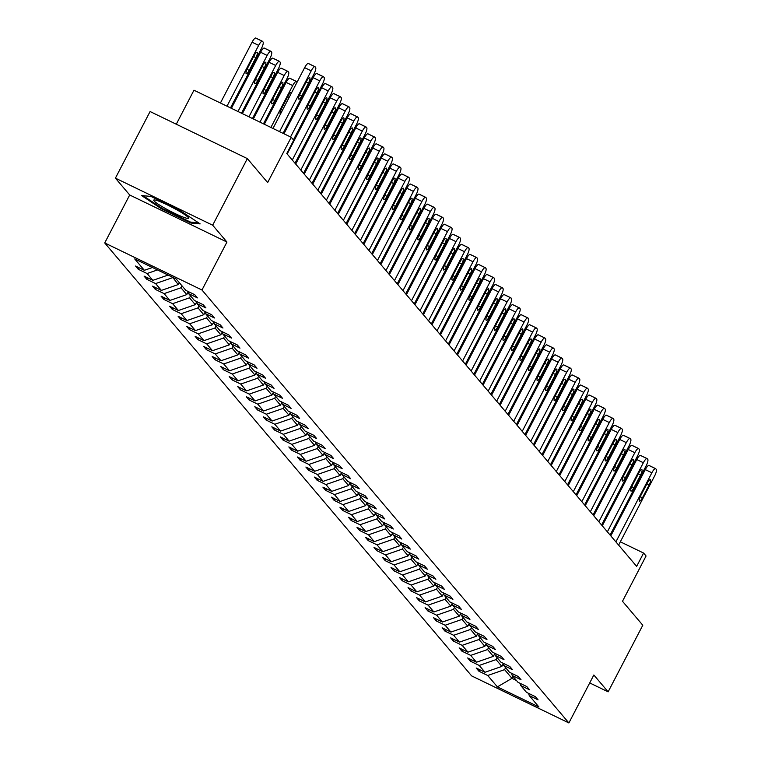 <?xml version="1.0" encoding="UTF-8"?>
<svg xmlns="http://www.w3.org/2000/svg" width="761" height="761" viewBox="0 0 761 761"><rect width="100%" height="100%" fill="white"/><g stroke="black" fill="none" stroke-linecap="round" stroke-linejoin="round"><path stroke-width="1.14" d="M115.415 178.141L129.693 194.987L226.949 242.046L212.671 225.208L115.415 178.141L150.088 111.534L247.344 158.602L267.653 182.564L291.225 137.275L193.969 90.207L176.276 124.214M212.671 225.208L247.344 158.602M589.718 682.931L608.125 691.844L642.798 625.238L622.488 601.276L646.07 555.977L643.587 553.047L620.339 541.803M104.723 242.94L471.63 675.892L568.886 722.95L201.979 290.008L104.723 242.94L129.693 194.987M505.608 667.682L504.591 669.642L511.963 678.336L497.39 686.888L487.725 675.492L478.926 671.231L479.715 669.709M512.981 676.377L511.963 678.336L516.51 680.534M504.591 669.642L487.725 675.492M497.095 657.637L496.077 659.597L501.86 666.417L484.995 672.267L476.196 668.006L478.926 671.231M484.995 672.267L479.211 665.437L470.403 661.176L471.192 659.663M488.581 647.582L487.563 649.542L493.347 656.372L476.481 662.222L467.682 657.961L470.403 661.176M476.481 662.222L470.698 655.392L461.889 651.131L462.678 649.609M480.067 637.537L479.05 639.497L484.833 646.327L467.967 652.167L459.159 647.906L461.889 651.131M467.967 652.167L462.184 645.347L453.375 641.085L454.165 639.563M471.544 627.483L470.526 629.442L476.319 636.272L459.454 642.122L450.645 637.861L453.375 641.085M459.454 642.122L453.661 635.292L444.862 631.031L445.651 629.518M463.03 617.437L462.013 619.397L467.796 626.227L450.931 632.077L442.131 627.815L444.862 631.031M450.931 632.077L445.147 625.247L436.338 620.986L437.128 619.464M454.517 607.392L453.499 609.352L459.283 616.172L442.417 622.022L433.608 617.761L436.338 620.986M442.417 622.022L436.633 615.192L427.825 610.931L428.614 609.418M446.003 597.337L444.976 599.297L450.769 606.127L433.903 611.977L425.095 607.716L427.825 610.931M433.903 611.977L428.12 605.147L419.311 600.886L420.101 599.364M437.48 587.292L436.462 589.252L442.255 596.082L425.389 601.922L416.581 597.661L419.311 600.886M425.389 601.922L419.596 595.102L410.797 590.84L411.587 589.318M428.966 577.238L427.948 579.197L433.732 586.027L416.866 591.877L408.067 587.616L410.797 590.84M416.866 591.877L411.083 585.047L402.274 580.786L403.064 579.273M420.453 567.192L419.435 569.152L425.218 575.982L408.353 581.832L399.544 577.57L402.274 580.786M408.353 581.832L402.569 575.002L393.76 570.74L394.55 569.218M411.939 557.147L410.911 559.107L416.705 565.927L399.839 571.777L391.03 567.516L393.76 570.74M399.839 571.777L394.055 564.947L385.247 560.686L386.036 559.173M403.416 547.092L402.398 549.052L408.191 555.882L391.325 561.732L382.517 557.471L385.247 560.686M391.325 561.732L385.532 554.902L376.733 550.641L377.523 549.119M394.902 537.047L393.884 539.007L399.668 545.837L382.802 551.677L374.003 547.416L376.733 550.641M382.802 551.677L377.018 544.847L368.21 540.595L368.999 539.073M386.388 526.993L385.37 528.952L391.154 535.782L374.288 541.632L365.48 537.371L368.21 540.595M374.288 541.632L368.505 534.802L359.696 530.541L360.486 529.028M377.875 516.947L376.847 518.907L382.64 525.737L365.775 531.587L356.966 527.325L359.696 530.541M365.775 531.587L359.991 524.757L351.182 520.495L351.972 518.973M369.351 506.902L368.334 508.862L374.117 515.682L357.261 521.532L348.452 517.271L351.182 520.495M357.261 521.532L351.468 514.702L342.669 510.441L343.458 508.928M360.838 496.847L359.82 498.807L365.603 505.637L348.738 511.487L339.939 507.226L342.669 510.441M348.738 511.487L342.954 504.657L334.146 500.396L334.935 498.874M352.324 486.802L351.306 488.762L357.09 495.592L340.224 501.432L331.416 497.171L334.146 500.396M340.224 501.432L334.44 494.602L325.632 490.35L326.421 488.828M343.81 476.747L342.783 478.707L348.576 485.537L331.71 491.387L322.902 487.126L325.632 490.35M331.71 491.387L325.917 484.557L317.118 480.296L317.908 478.783M335.287 466.702L334.269 468.662L340.053 475.492L323.197 481.342L314.388 477.08L317.118 480.296M323.197 481.342L317.404 474.512L308.605 470.25L309.394 468.728M326.773 456.657L325.756 458.617L331.539 465.437L314.674 471.287L305.874 467.026L308.605 470.25M314.674 471.287L308.89 464.457L300.081 460.196L300.871 458.683M318.26 446.602L317.242 448.562L323.025 455.392L306.16 461.242L297.351 456.981L300.081 460.196M306.16 461.242L300.376 454.412L291.568 450.151L292.357 448.629M309.746 436.557L308.719 438.517L314.512 445.347L297.646 451.187L288.838 446.926L291.568 450.151M297.646 451.187L291.853 444.357L283.054 440.105L283.843 438.583M301.223 426.502L300.205 428.462L305.989 435.292L289.132 441.142L280.324 436.881L283.054 440.105M289.132 441.142L283.339 434.312L274.54 430.051L275.33 428.538M292.709 416.457L291.691 418.417L297.475 425.247L280.609 431.087L271.81 426.835L274.54 430.051M280.609 431.087L274.826 424.267L266.017 420.005L266.807 418.483M284.195 406.412L283.178 408.372L288.961 415.192L272.096 421.042L263.287 416.781L266.017 420.005M272.096 421.042L266.312 414.212L257.503 409.951L258.293 408.438M275.682 396.357L274.654 398.317L280.448 405.147L263.582 410.997L254.773 406.735L257.503 409.951M263.582 410.997L257.789 404.167L248.99 399.906L249.779 398.384M267.159 386.312L266.141 388.272L271.924 395.102L255.059 400.942L246.26 396.681L248.99 399.906M255.059 400.942L249.275 394.112L240.466 389.86L241.266 388.338M258.645 376.257L257.627 378.217L263.411 385.047L246.545 390.897L237.746 386.636L240.466 389.86M246.545 390.897L240.761 384.067L231.953 379.806L232.742 378.293M250.131 366.212L249.113 368.172L254.897 375.002L238.031 380.842L229.223 376.59L231.953 379.806M238.031 380.842L232.248 374.022L223.439 369.76L224.229 368.238M241.608 356.167L240.59 358.127L246.383 364.947L229.518 370.797L220.709 366.536L223.439 369.76M229.518 370.797L223.724 363.967L214.925 359.706L215.715 358.193M233.094 346.112L232.076 348.072L237.86 354.902L220.994 360.752L212.195 356.49L214.925 359.706M220.994 360.752L215.211 353.922L206.402 349.66L207.192 348.138M224.581 336.067L223.563 338.027L229.346 344.857L212.481 350.697L203.682 346.436L206.402 349.66M212.481 350.697L206.697 343.867L197.889 339.615L198.678 338.093M216.067 326.012L215.049 327.972L220.833 334.802L203.967 340.652L195.158 336.391L197.889 339.615M203.967 340.652L198.183 333.822L189.375 329.561L190.164 328.048M207.544 315.967L206.526 317.927L212.319 324.757L195.453 330.597L186.645 326.345L189.375 329.561M195.453 330.597L189.66 323.777L180.861 319.515L181.651 317.993M199.03 305.922L198.012 307.882L203.796 314.702L186.93 320.552L178.131 316.291L180.861 319.515M186.93 320.552L181.147 313.722L172.338 309.461L173.127 307.948M190.516 295.867L189.499 297.827L195.282 304.657L178.416 310.507L169.608 306.245L172.338 309.461M178.416 310.507L172.633 303.677L163.824 299.415L164.614 297.893M182.003 285.822L180.975 287.782L186.768 294.612L169.903 300.452L161.094 296.191L163.824 299.415M169.903 300.452L164.119 293.622L155.311 289.37L156.1 287.848M172.69 277.289L178.255 284.557L161.389 290.407L152.581 286.146L155.311 289.37M161.389 290.407L155.596 283.577L146.797 279.316L147.586 277.803M168.105 275.073L152.866 280.352L144.067 276.1L146.797 279.316M152.866 280.352L147.082 273.532L138.274 269.27L139.063 267.748M152.447 267.501L144.352 270.307L135.544 266.046L138.274 269.27M144.352 270.307L134.687 258.902L176.219 279.002L185.884 290.407L194.692 294.669L197.422 297.884L188.614 293.622L194.397 300.452L203.206 304.714L205.936 307.939L197.128 303.677L202.921 310.507L211.72 314.759L214.45 317.984L205.641 313.722L211.434 320.552L220.233 324.814L222.963 328.029L214.164 323.767L219.948 330.597L228.757 334.859L231.487 338.084L222.678 333.822L228.462 340.652L237.27 344.914L240 348.129L231.192 343.867L236.985 350.697L245.784 354.959L248.514 358.184L239.715 353.922L245.499 360.752L254.307 365.004L257.028 368.229L248.229 363.967L254.012 370.797L262.821 375.059L265.551 378.274L256.742 374.012L262.526 380.842L271.335 385.104L274.065 388.329L265.256 384.067L271.049 390.897L279.848 395.159L282.578 398.374L273.779 394.112L279.563 400.942L288.371 405.204L291.102 408.429L282.293 404.167L288.077 410.997L296.885 415.249L299.615 418.474L290.807 414.212L296.59 421.042L305.399 425.304L308.129 428.519L299.32 424.267L305.113 431.087L313.913 435.349L316.643 438.574L307.844 434.312L313.627 441.142L322.436 445.404L325.166 448.619L316.357 444.357L322.141 451.187L330.949 455.449L333.679 458.674L324.871 454.412L330.655 461.242L339.463 465.494L342.193 468.719L333.385 464.457L339.178 471.287L347.977 475.549L350.707 478.764L341.908 474.512L347.691 481.333L356.5 485.594L359.23 488.819L350.421 484.557L356.205 491.387L365.014 495.649L367.744 498.864L358.935 494.602L364.719 501.432L373.527 505.694L376.257 508.919L367.449 504.657L373.242 511.487L382.041 515.739L384.771 518.964L375.972 514.702L381.756 521.532L390.564 525.794L393.294 529.009L384.486 524.757L390.269 531.578L399.078 535.839L401.808 539.064L392.999 534.802L398.783 541.632L407.592 545.894L410.322 549.109L401.513 544.847L407.306 551.677L416.105 555.939L418.835 559.164L410.036 554.902L415.82 561.732L424.628 565.984L427.359 569.209L418.55 564.947L424.334 571.777L433.142 576.039L435.872 579.254L427.064 575.002L432.857 581.823L441.656 586.084L444.386 589.309L435.577 585.047L441.37 591.877L450.17 596.139L452.9 599.354L444.101 595.092L449.884 601.922L458.693 606.184L461.423 609.409L452.614 605.147L458.398 611.977L467.206 616.229L469.937 619.454L461.128 615.192L466.921 622.022L475.72 626.284L478.45 629.499L469.642 625.247L475.435 632.068L484.234 636.329L486.964 639.554L478.165 635.292L483.948 642.122L492.757 646.384L495.487 649.599L486.679 645.338L492.462 652.167L501.271 656.429L504.001 659.654L495.192 655.392L500.985 662.222L509.784 666.474L512.514 669.699L503.715 665.437L509.499 672.267L518.308 676.529L521.028 679.744L512.229 675.492L518.013 682.313L526.821 686.574L529.551 689.799L520.743 685.537L526.526 692.367L535.335 696.629L538.065 699.844L529.256 695.583L538.921 706.988L497.39 686.888M291.225 137.275L293.708 140.205L286.773 153.522L636.653 566.374L643.587 553.047M520.039 683.292L520.743 685.537M503.211 663.839L501.86 666.417M496.077 659.597L479.211 665.437M511.516 673.247L512.229 675.492M494.688 653.794L493.347 656.372M487.563 649.542L470.698 655.392M503.002 663.192L503.715 665.437M486.174 643.739L484.833 646.327M479.05 639.497L462.184 645.347M494.488 653.147L495.192 655.392M477.661 633.694L476.319 636.272M470.526 629.442L453.661 635.292M485.975 643.102L486.679 645.338M469.147 623.649L467.796 626.227M462.013 619.397L445.147 625.247M477.451 633.047L478.165 635.292M460.624 613.594L459.283 616.172M453.499 609.352L436.633 615.192M468.938 623.002L469.642 625.247M452.11 603.549L450.769 606.127M444.976 599.297L428.12 605.147M460.424 612.947L461.128 615.192M443.596 593.494L442.255 596.082M436.462 589.252L419.596 595.102M451.91 602.902L452.614 605.147M435.073 583.449L433.732 586.027M427.948 579.197L411.083 585.047M443.387 592.857L444.101 595.092M426.56 573.404L425.218 575.982M419.435 569.152L402.569 575.002M434.873 582.802L435.577 585.047M418.046 563.349L416.705 565.927M410.911 559.107L394.055 564.947M426.36 572.757L427.064 575.002M409.532 553.304L408.191 555.882M402.398 549.052L385.532 554.902M417.846 562.702L418.55 564.947M401.009 543.249L399.668 545.837M393.884 539.007L377.018 544.847M409.323 552.657L410.036 554.902M392.495 533.204L391.154 535.782M385.37 528.952L368.505 534.802M400.809 542.612L401.513 544.847M383.982 523.159L382.64 525.737M376.847 518.907L359.991 524.757M392.296 532.557L392.999 534.802M375.468 513.104L374.117 515.682M368.334 508.862L351.468 514.702M383.782 522.512L384.486 524.757M366.945 503.059L365.603 505.637M359.82 498.807L342.954 504.657M375.259 512.457L375.972 514.702M358.431 493.004L357.09 495.592M351.306 488.762L334.44 494.602M366.745 502.412L367.449 504.657M349.917 482.959L348.576 485.537M342.783 478.707L325.917 484.557M358.231 492.367L358.935 494.602M341.404 472.914L340.053 475.492M334.269 468.662L317.404 474.512M349.718 482.312L350.421 484.557M332.88 462.859L331.539 465.437M325.756 458.617L308.89 464.457M341.194 472.267L341.908 474.512M324.367 452.814L323.025 455.392M317.242 448.562L300.376 454.412M332.681 462.212L333.385 464.457M315.853 442.759L314.512 445.347M308.719 438.517L291.853 444.357M324.167 452.167L324.871 454.412M307.339 432.714L305.989 435.292M300.205 428.462L283.339 434.312M315.644 442.122L316.357 444.357M298.816 422.669L297.475 425.247M291.691 418.417L274.826 424.267M307.13 432.067L307.844 434.312M290.302 412.614L288.961 415.192M283.178 408.372L266.312 414.212M298.616 422.022L299.32 424.267M281.789 402.569L280.448 405.147M274.654 398.317L257.789 404.167M290.103 411.967L290.807 414.212M273.275 392.514L271.924 395.102M266.141 388.272L249.275 394.112M281.58 401.922L282.293 404.167M264.752 382.469L263.411 385.047M257.627 378.217L240.761 384.067M273.066 391.877L273.779 394.112M256.238 372.424L254.897 375.002M249.113 368.172L232.248 374.022M264.552 381.822L265.256 384.067M247.725 362.369L246.383 364.947M240.59 358.127L223.724 363.967M256.038 371.777L256.742 374.012M239.211 352.324L237.86 354.902M232.076 348.072L215.211 353.922M247.515 361.722L248.229 363.967M230.688 342.269L229.346 344.857M223.563 338.027L206.697 343.867M239.002 351.677L239.715 353.922M222.174 332.224L220.833 334.802M215.049 327.972L198.183 333.822M230.488 341.632L231.192 343.867M213.66 322.179L212.319 324.757M206.526 317.927L189.66 323.777M221.974 331.577L222.678 333.822M205.147 312.124L203.796 314.702M198.012 307.882L181.147 313.722M213.451 321.532L214.164 323.767M196.623 302.079L195.282 304.657M189.499 297.827L172.633 303.677M204.937 311.477L205.641 313.722M188.11 292.024L186.768 294.612M180.975 287.782L164.119 293.622M196.424 301.432L197.128 303.677M179.273 282.597L178.255 284.557M172.462 277.727L155.596 283.577M187.91 291.387L188.614 293.622M157.47 269.927L147.082 273.532M226.949 242.046L201.979 290.008M608.125 691.844L593.846 674.997L568.886 722.95M528.553 693.347L529.256 695.583M190.783 223.03L200.153 223.896L180.243 210.597L150.954 196.424L141.575 195.548L161.494 208.856L190.783 223.03L191.23 222.155M161.836 208.2L161.494 208.856M279.563 131.624L311.22 70.821A6.04 1.551 115.8 0 1 314.94 66.664A6.04 1.551 115.8 0 1 315.083 66.778L315.625 67.425A6.04 1.551 115.8 0 1 313.941 74.045L283.082 133.327M314.769 66.626L308.509 63.601A6.04 1.551 -64.2 0 0 308.367 63.486A6.04 1.551 -64.2 0 0 304.647 67.643L272.99 128.447M306.712 80.989A4.832 1.246 -64.2 0 1 309.698 77.67A4.832 1.246 -64.2 0 1 308.462 83.054L301.803 95.838A4.832 1.246 -64.2 0 1 298.826 99.158A4.832 1.246 -64.2 0 1 300.062 93.774L306.712 80.989M226.987 106.188L258.645 45.384A6.04 1.551 115.8 0 1 262.374 41.227A6.04 1.551 115.8 0 1 262.507 41.341L263.059 41.988A6.04 1.551 115.8 0 1 261.375 48.599L230.507 107.891M220.424 103.011L252.072 42.197A6.04 1.551 -64.2 0 1 255.801 38.05A6.04 1.551 -64.2 0 1 255.943 38.164L262.193 41.189M254.145 55.553L247.487 68.338A4.832 1.246 115.8 0 0 246.25 73.722A4.832 1.246 115.8 0 0 249.237 70.402L255.886 57.617A4.832 1.246 115.8 0 0 257.123 52.233A4.832 1.246 115.8 0 0 254.145 55.553M290.54 136.942L319.734 80.866A6.04 1.551 115.8 0 1 323.454 76.718A6.04 1.551 115.8 0 1 323.596 76.832L324.148 77.47A6.04 1.551 115.8 0 1 322.464 84.091L293.423 139.862M323.282 76.68L317.023 73.646A6.04 1.551 -64.2 0 0 316.89 73.541A6.04 1.551 -64.2 0 0 313.161 77.689L283.977 133.765M315.235 91.044A4.832 1.246 -64.2 0 1 318.212 87.715A4.832 1.246 -64.2 0 1 316.976 93.099L310.317 105.893A4.832 1.246 -64.2 0 1 307.339 109.213A4.832 1.246 -64.2 0 1 308.576 103.829L315.235 91.044M292.281 160.019L328.248 90.92A6.04 1.551 115.8 0 1 331.977 86.764A6.04 1.551 115.8 0 1 332.11 86.878L332.662 87.525A6.04 1.551 115.8 0 1 330.978 94.136L295.011 163.234M331.796 86.725L325.546 83.7A6.04 1.551 -64.2 0 0 325.404 83.586A6.04 1.551 -64.2 0 0 321.675 87.734L287.182 153.998M323.748 101.089A4.832 1.246 -64.2 0 1 326.726 97.769A4.832 1.246 -64.2 0 1 325.489 103.154L318.84 115.938A4.832 1.246 -64.2 0 1 315.853 119.258A4.832 1.246 -64.2 0 1 317.09 113.874L323.748 101.089M237.974 111.506L267.159 55.429A6.04 1.551 115.8 0 1 270.887 51.282A6.04 1.551 115.8 0 1 271.03 51.387L271.572 52.033A6.04 1.551 115.8 0 1 269.889 58.654L241.494 113.208M231.401 108.319L260.595 52.252A6.04 1.551 -64.2 0 1 264.314 48.095A6.04 1.551 -64.2 0 1 264.457 48.209L270.707 51.234M262.659 65.598L256 78.393A4.832 1.246 115.8 0 0 254.773 83.777A4.832 1.246 115.8 0 0 257.751 80.447L264.409 67.662A4.832 1.246 115.8 0 0 265.637 62.278A4.832 1.246 115.8 0 0 262.659 65.598M248.952 116.814L275.682 65.484A6.04 1.551 115.8 0 1 279.401 61.327A6.04 1.551 115.8 0 1 279.544 61.441L280.086 62.088A6.04 1.551 115.8 0 1 278.412 68.699L252.471 118.516M242.379 113.636L269.109 62.297A6.04 1.551 -64.2 0 1 272.828 58.15A6.04 1.551 -64.2 0 1 272.971 58.264L279.23 61.289M271.173 75.653L264.524 88.438A4.832 1.246 115.8 0 0 263.287 93.822A4.832 1.246 115.8 0 0 266.264 90.502L272.923 77.708A4.832 1.246 115.8 0 0 274.16 72.333A4.832 1.246 115.8 0 0 271.173 75.653M176.619 209.703A19.643 2.15 -152.5 0 0 154.236 199.924A19.643 2.15 -152.5 0 0 165.679 208.685A19.643 2.15 -152.5 0 0 188.433 217.732A19.643 2.15 -152.5 0 0 176.619 209.703M198.564 222.84L190.44 222.079L162.055 208.352L143.116 195.701M169.408 205.898A13.451 1.474 -152.5 0 0 174.84 208.723M300.795 170.064L336.762 100.966A6.04 1.551 115.8 0 1 340.49 96.818A6.04 1.551 115.8 0 1 340.633 96.923L341.175 97.57A6.04 1.551 115.8 0 1 339.492 104.19L303.525 173.289M340.31 96.771L334.06 93.746A6.04 1.551 -64.2 0 0 333.917 93.632A6.04 1.551 -64.2 0 0 330.198 97.788L295.696 164.053M332.262 111.135A4.832 1.246 -64.2 0 1 335.24 107.815A4.832 1.246 -64.2 0 1 334.012 113.199L327.354 125.984A4.832 1.246 -64.2 0 1 324.376 129.313A4.832 1.246 -64.2 0 1 325.603 123.929L332.262 111.135M259.939 122.131L284.195 75.529A6.04 1.551 115.8 0 1 287.915 71.372A6.04 1.551 115.8 0 1 288.058 71.486L288.609 72.133A6.04 1.551 115.8 0 1 286.926 78.754L263.458 123.834M253.365 118.954L277.622 72.352A6.04 1.551 -64.2 0 1 281.351 68.195A6.04 1.551 -64.2 0 1 281.484 68.309L287.744 71.334M279.696 85.698L273.037 98.483A4.832 1.246 115.8 0 0 271.801 103.867A4.832 1.246 115.8 0 0 274.778 100.547L281.437 87.762A4.832 1.246 115.8 0 0 282.673 82.378A4.832 1.246 115.8 0 0 279.696 85.698M309.308 180.11L345.285 111.02A6.04 1.551 115.8 0 1 349.004 106.863A6.04 1.551 115.8 0 1 349.147 106.978L349.689 107.624A6.04 1.551 115.8 0 1 348.015 114.236L312.039 183.334M348.833 106.825L342.574 103.8A6.04 1.551 -64.2 0 0 342.431 103.686A6.04 1.551 -64.2 0 0 338.712 107.834L304.219 174.098M340.776 121.189A4.832 1.246 -64.2 0 1 343.763 117.869A4.832 1.246 -64.2 0 1 342.526 123.244L335.867 136.038A4.832 1.246 -64.2 0 1 332.89 139.358A4.832 1.246 -64.2 0 1 334.127 133.974L340.776 121.189M270.916 127.439L292.709 85.574L286.136 82.397A6.04 1.551 -64.2 0 1 289.865 78.25A6.04 1.551 -64.2 0 1 290.008 78.354L296.257 81.389M264.343 124.262L286.136 82.397M291.453 92.975A4.832 1.246 115.8 0 0 291.187 92.423A4.832 1.246 115.8 0 0 288.21 95.753L281.551 108.538A4.832 1.246 115.8 0 0 280.324 113.922A4.832 1.246 115.8 0 0 280.543 113.95M297.094 82.15L296.571 81.541A6.04 1.551 115.8 0 0 296.438 81.427A6.04 1.551 115.8 0 0 292.709 85.574M317.832 190.164L353.798 121.066A6.04 1.551 115.8 0 1 357.518 116.909A6.04 1.551 115.8 0 1 357.66 117.023L358.212 117.67A6.04 1.551 115.8 0 1 356.529 124.29L320.552 193.38M357.347 116.871L351.087 113.846A6.04 1.551 -64.2 0 0 350.954 113.731A6.04 1.551 -64.2 0 0 347.225 117.888L312.733 184.152M349.299 131.234A4.832 1.246 -64.2 0 1 352.276 127.915A4.832 1.246 -64.2 0 1 351.04 133.299L344.381 146.083A4.832 1.246 -64.2 0 1 341.404 149.403A4.832 1.246 -64.2 0 1 342.64 144.019L349.299 131.234M299.977 103.02A4.832 1.246 115.8 0 0 299.701 102.478A4.832 1.246 115.8 0 0 299.063 102.64M288.59 122.749A4.832 1.246 115.8 0 0 288.838 123.967A4.832 1.246 115.8 0 0 289.056 123.995M305.608 92.195L305.094 91.586A6.04 1.551 115.8 0 0 304.952 91.472A6.04 1.551 115.8 0 0 304.885 91.453L304.952 91.472M326.345 200.21L362.312 131.111A6.04 1.551 115.8 0 1 366.041 126.963A6.04 1.551 115.8 0 1 366.174 127.077L366.726 127.715A6.04 1.551 115.8 0 1 365.042 134.336L329.075 203.434M365.86 126.925L359.611 123.891A6.04 1.551 -64.2 0 0 359.468 123.786A6.04 1.551 -64.2 0 0 355.739 127.934L321.247 194.198M357.813 141.289A4.832 1.246 -64.2 0 1 360.79 137.96A4.832 1.246 -64.2 0 1 359.563 143.344L352.904 156.138A4.832 1.246 -64.2 0 1 349.917 159.458A4.832 1.246 -64.2 0 1 351.154 154.074L357.813 141.289M308.49 113.075A4.832 1.246 115.8 0 0 308.224 112.523A4.832 1.246 115.8 0 0 307.577 112.685M297.104 132.804A4.832 1.246 115.8 0 0 297.351 134.022A4.832 1.246 115.8 0 0 297.57 134.05M314.122 102.25L313.608 101.632A6.04 1.551 115.8 0 0 313.465 101.527A6.04 1.551 115.8 0 0 313.399 101.498L313.465 101.527M334.859 210.264L370.826 141.166A6.04 1.551 115.8 0 1 374.555 137.009A6.04 1.551 115.8 0 1 374.697 137.123L375.24 137.77A6.04 1.551 115.8 0 1 373.556 144.381L337.589 213.48M374.374 136.97L368.124 133.946A6.04 1.551 -64.2 0 0 367.982 133.831A6.04 1.551 -64.2 0 0 364.262 137.979L329.76 204.243M366.326 151.334A4.832 1.246 -64.2 0 1 369.304 148.014A4.832 1.246 -64.2 0 1 368.077 153.399L361.418 166.183A4.832 1.246 -64.2 0 1 358.441 169.503A4.832 1.246 -64.2 0 1 359.668 164.119L366.326 151.334M317.004 123.12A4.832 1.246 115.8 0 0 316.738 122.578A4.832 1.246 115.8 0 0 316.091 122.74M305.618 142.849A4.832 1.246 115.8 0 0 305.865 144.067A4.832 1.246 115.8 0 0 306.084 144.095M322.645 112.295L322.122 111.686A6.04 1.551 115.8 0 0 321.979 111.572A6.04 1.551 115.8 0 0 321.913 111.544L321.979 111.572M343.373 220.31L379.349 151.211A6.04 1.551 115.8 0 1 383.068 147.063A6.04 1.551 115.8 0 1 383.211 147.168L383.753 147.815A6.04 1.551 115.8 0 1 382.079 154.435L346.103 223.534M382.897 147.016L376.638 143.991A6.04 1.551 -64.2 0 0 376.495 143.877A6.04 1.551 -64.2 0 0 372.776 148.034L338.284 214.298M374.84 161.38A4.832 1.246 -64.2 0 1 377.827 158.06A4.832 1.246 -64.2 0 1 376.59 163.444L369.932 176.229A4.832 1.246 -64.2 0 1 366.954 179.558A4.832 1.246 -64.2 0 1 368.191 174.174L374.84 161.38M325.518 133.165A4.832 1.246 115.8 0 0 325.251 132.623A4.832 1.246 115.8 0 0 324.605 132.785M314.131 152.904A4.832 1.246 115.8 0 0 314.388 154.112A4.832 1.246 115.8 0 0 314.607 154.141M331.159 122.34L330.645 121.731A6.04 1.551 115.8 0 0 330.502 121.617A6.04 1.551 115.8 0 0 330.436 121.598M351.896 230.355L387.863 161.265A6.04 1.551 115.8 0 1 391.582 157.108A6.04 1.551 115.8 0 1 391.725 157.223L392.276 157.869A6.04 1.551 115.8 0 1 390.593 164.481L354.626 233.579M391.411 157.07L385.152 154.045A6.04 1.551 -64.2 0 0 385.018 153.931A6.04 1.551 -64.2 0 0 381.29 158.079L346.797 224.343M383.363 171.434A4.832 1.246 -64.2 0 1 386.341 168.114A4.832 1.246 -64.2 0 1 385.104 173.489L378.445 186.283A4.832 1.246 -64.2 0 1 375.468 189.603A4.832 1.246 -64.2 0 1 376.705 184.219L383.363 171.434M360.41 240.409L396.376 171.311A6.04 1.551 115.8 0 1 400.105 167.163A6.04 1.551 115.8 0 1 400.238 167.268L400.79 167.915A6.04 1.551 115.8 0 1 399.106 174.535L363.14 243.625M399.925 167.116L393.675 164.091A6.04 1.551 -64.2 0 0 393.532 163.976A6.04 1.551 -64.2 0 0 389.803 168.133L355.311 234.398M391.877 181.479A4.832 1.246 -64.2 0 1 394.854 178.16A4.832 1.246 -64.2 0 1 393.627 183.544L386.969 196.328A4.832 1.246 -64.2 0 1 383.991 199.648A4.832 1.246 -64.2 0 1 385.218 194.264L391.877 181.479M368.923 250.455L404.89 181.356A6.04 1.551 115.8 0 1 408.619 177.208A6.04 1.551 115.8 0 1 408.762 177.323L409.304 177.96A6.04 1.551 115.8 0 1 407.62 184.581L371.653 253.679M408.438 177.17L402.189 174.136A6.04 1.551 -64.2 0 0 402.046 174.031A6.04 1.551 -64.2 0 0 398.326 178.179L363.825 244.443M400.391 191.534A4.832 1.246 -64.2 0 1 403.368 188.205A4.832 1.246 -64.2 0 1 402.141 193.589L395.482 206.383A4.832 1.246 -64.2 0 1 392.505 209.703A4.832 1.246 -64.2 0 1 393.732 204.319L400.391 191.534M377.437 260.509L413.413 191.411A6.04 1.551 115.8 0 1 417.133 187.254A6.04 1.551 115.8 0 1 417.275 187.368L417.818 188.015A6.04 1.551 115.8 0 1 416.143 194.626L380.167 263.725M416.961 187.216L410.702 184.191A6.04 1.551 -64.2 0 0 410.56 184.076A6.04 1.551 -64.2 0 0 406.84 188.224L372.348 254.488M408.904 201.579A4.832 1.246 -64.2 0 1 411.891 198.26A4.832 1.246 -64.2 0 1 410.655 203.644L403.996 216.428A4.832 1.246 -64.2 0 1 401.018 219.748A4.832 1.246 -64.2 0 1 402.255 214.364L408.904 201.579M385.96 270.555L421.927 201.456A6.04 1.551 115.8 0 1 425.646 197.308A6.04 1.551 115.8 0 1 425.789 197.413L426.341 198.06A6.04 1.551 115.8 0 1 424.657 204.68L388.69 273.779M425.475 197.261L419.216 194.236A6.04 1.551 -64.2 0 0 419.083 194.122A6.04 1.551 -64.2 0 0 415.354 198.279L380.861 264.543M417.428 211.625A4.832 1.246 -64.2 0 1 420.405 208.305A4.832 1.246 -64.2 0 1 419.168 213.689L412.519 226.474A4.832 1.246 -64.2 0 1 409.532 229.803A4.832 1.246 -64.2 0 1 410.769 224.419L417.428 211.625M394.474 280.6L430.441 211.51A6.04 1.551 115.8 0 1 434.17 207.353A6.04 1.551 115.8 0 1 434.312 207.468L434.854 208.114A6.04 1.551 115.8 0 1 433.171 214.726L397.204 283.824M433.989 207.315L427.739 204.29A6.04 1.551 -64.2 0 0 427.596 204.176A6.04 1.551 -64.2 0 0 423.867 208.324L389.375 274.588M425.941 221.679A4.832 1.246 -64.2 0 1 428.919 218.359A4.832 1.246 -64.2 0 1 427.692 223.734L421.033 236.528A4.832 1.246 -64.2 0 1 418.055 239.848A4.832 1.246 -64.2 0 1 419.282 234.464L425.941 221.679M402.988 290.654L438.954 221.556A6.04 1.551 115.8 0 1 442.683 217.408A6.04 1.551 115.8 0 1 442.826 217.513L443.368 218.16A6.04 1.551 115.8 0 1 441.684 224.78L405.718 293.87M442.502 217.361L436.253 214.336A6.04 1.551 -64.2 0 0 436.11 214.221A6.04 1.551 -64.2 0 0 432.391 218.378L397.889 284.643M434.455 231.725A4.832 1.246 -64.2 0 1 437.432 228.405A4.832 1.246 -64.2 0 1 436.205 233.789L429.546 246.574A4.832 1.246 -64.2 0 1 426.569 249.893A4.832 1.246 -64.2 0 1 427.796 244.519L434.455 231.725M411.501 300.7L447.478 231.601A6.04 1.551 115.8 0 1 451.197 227.453A6.04 1.551 115.8 0 1 451.34 227.568L451.882 228.205A6.04 1.551 115.8 0 1 450.208 234.826L414.231 303.924M451.026 227.415L444.766 224.381A6.04 1.551 -64.2 0 0 444.624 224.276A6.04 1.551 -64.2 0 0 440.904 228.424L406.412 294.688M442.969 241.779A4.832 1.246 -64.2 0 1 445.956 238.45A4.832 1.246 -64.2 0 1 444.719 243.834L438.06 256.628A4.832 1.246 -64.2 0 1 435.083 259.948A4.832 1.246 -64.2 0 1 436.319 254.564L442.969 241.779M420.024 310.754L455.991 241.656A6.04 1.551 115.8 0 1 459.711 237.499A6.04 1.551 115.8 0 1 459.853 237.613L460.405 238.26A6.04 1.551 115.8 0 1 458.721 244.871L422.755 313.97M459.539 237.461L453.28 234.436A6.04 1.551 -64.2 0 0 453.147 234.321A6.04 1.551 -64.2 0 0 449.418 238.469L414.926 304.733M451.492 251.824A4.832 1.246 -64.2 0 1 454.469 248.505A4.832 1.246 -64.2 0 1 453.233 253.889L446.583 266.673A4.832 1.246 -64.2 0 1 443.596 269.993A4.832 1.246 -64.2 0 1 444.833 264.609L451.492 251.824M428.538 320.8L464.505 251.701A6.04 1.551 115.8 0 1 468.234 247.553A6.04 1.551 115.8 0 1 468.376 247.658L468.919 248.305A6.04 1.551 115.8 0 1 467.235 254.925L431.268 324.024M468.053 247.506L461.803 244.481A6.04 1.551 -64.2 0 0 461.661 244.367A6.04 1.551 -64.2 0 0 457.932 248.524L423.439 314.788M460.005 261.87A4.832 1.246 -64.2 0 1 462.983 258.55A4.832 1.246 -64.2 0 1 461.756 263.934L455.097 276.719A4.832 1.246 -64.2 0 1 452.12 280.048A4.832 1.246 -64.2 0 1 453.347 274.664L460.005 261.87M334.041 143.22A4.832 1.246 115.8 0 0 333.765 142.668A4.832 1.246 115.8 0 0 333.128 142.83M322.654 162.949A4.832 1.246 115.8 0 0 322.902 164.167A4.832 1.246 115.8 0 0 323.121 164.195M339.672 132.395L339.159 131.786A6.04 1.551 115.8 0 0 339.016 131.672A6.04 1.551 115.8 0 0 338.949 131.643L339.016 131.672M342.555 153.265A4.832 1.246 115.8 0 0 342.288 152.723A4.832 1.246 115.8 0 0 341.641 152.885M331.168 172.994A4.832 1.246 115.8 0 0 331.416 174.212A4.832 1.246 115.8 0 0 331.634 174.24M348.186 142.44L347.672 141.831A6.04 1.551 115.8 0 0 347.53 141.717A6.04 1.551 115.8 0 0 347.463 141.698L347.53 141.717M351.068 163.32A4.832 1.246 115.8 0 0 350.802 162.768A4.832 1.246 115.8 0 0 350.155 162.93M339.682 183.049A4.832 1.246 115.8 0 0 339.929 184.267A4.832 1.246 115.8 0 0 340.148 184.295M356.709 152.495L356.186 151.877A6.04 1.551 115.8 0 0 356.043 151.772A6.04 1.551 115.8 0 0 355.977 151.743M359.582 173.365A4.832 1.246 115.8 0 0 359.316 172.823A4.832 1.246 115.8 0 0 358.669 172.985M348.205 193.094A4.832 1.246 115.8 0 0 348.452 194.312A4.832 1.246 115.8 0 0 348.671 194.34M365.223 162.54L364.709 161.931A6.04 1.551 115.8 0 0 364.567 161.817A6.04 1.551 115.8 0 0 364.5 161.789L364.567 161.817M368.105 183.411A4.832 1.246 115.8 0 0 367.829 182.868A4.832 1.246 115.8 0 0 367.192 183.03M356.719 203.149A4.832 1.246 115.8 0 0 356.966 204.357A4.832 1.246 115.8 0 0 357.185 204.386M373.737 172.585L373.223 171.976A6.04 1.551 115.8 0 0 373.08 171.862A6.04 1.551 115.8 0 0 373.014 171.843L373.08 171.862M376.619 193.465A4.832 1.246 115.8 0 0 376.353 192.914A4.832 1.246 115.8 0 0 375.706 193.075M365.232 213.194A4.832 1.246 115.8 0 0 365.48 214.412A4.832 1.246 115.8 0 0 365.699 214.44M382.25 182.64L381.737 182.031A6.04 1.551 115.8 0 0 381.594 181.917A6.04 1.551 115.8 0 0 381.527 181.889L381.594 181.917M385.133 203.51A4.832 1.246 115.8 0 0 384.866 202.968A4.832 1.246 115.8 0 0 384.219 203.13M373.746 223.239A4.832 1.246 115.8 0 0 373.993 224.457A4.832 1.246 115.8 0 0 374.212 224.485M390.774 192.685L390.25 192.076A6.04 1.551 115.8 0 0 390.108 191.962A6.04 1.551 115.8 0 0 390.041 191.943M393.646 213.565A4.832 1.246 115.8 0 0 393.38 213.013A4.832 1.246 115.8 0 0 392.733 213.175M382.269 233.294A4.832 1.246 115.8 0 0 382.517 234.512A4.832 1.246 115.8 0 0 382.735 234.54M399.287 202.74L398.774 202.122A6.04 1.551 115.8 0 0 398.631 202.017A6.04 1.551 115.8 0 0 398.564 201.988L398.631 202.017M402.169 223.61A4.832 1.246 115.8 0 0 401.894 223.068A4.832 1.246 115.8 0 0 401.256 223.23M390.783 243.339A4.832 1.246 115.8 0 0 391.03 244.557A4.832 1.246 115.8 0 0 391.249 244.585M407.801 212.785L407.287 212.176A6.04 1.551 115.8 0 0 407.145 212.062A6.04 1.551 115.8 0 0 407.078 212.034L407.145 212.062M410.683 233.665A4.832 1.246 115.8 0 0 410.417 233.113A4.832 1.246 115.8 0 0 409.77 233.275M399.297 253.394A4.832 1.246 115.8 0 0 399.544 254.602A4.832 1.246 115.8 0 0 399.763 254.631M416.315 222.83L415.801 222.222A6.04 1.551 115.8 0 0 415.658 222.117A6.04 1.551 115.8 0 0 415.592 222.088L415.658 222.117M437.052 330.845L473.019 261.755A6.04 1.551 115.8 0 1 476.747 257.599A6.04 1.551 115.8 0 1 476.89 257.713L477.432 258.36A6.04 1.551 115.8 0 1 475.749 264.971L439.782 334.069M476.576 257.56L470.317 254.535A6.04 1.551 -64.2 0 0 470.174 254.421A6.04 1.551 -64.2 0 0 466.455 258.569L431.953 324.833M468.519 271.924A4.832 1.246 -64.2 0 1 471.497 268.604A4.832 1.246 -64.2 0 1 470.269 273.979L463.611 286.773A4.832 1.246 -64.2 0 1 460.633 290.093A4.832 1.246 -64.2 0 1 461.86 284.709L468.519 271.924M419.197 243.71A4.832 1.246 115.8 0 0 418.93 243.159A4.832 1.246 115.8 0 0 418.284 243.32M407.81 263.439A4.832 1.246 115.8 0 0 408.058 264.657A4.832 1.246 115.8 0 0 408.276 264.685M424.838 232.885L424.315 232.276A6.04 1.551 115.8 0 0 424.172 232.162A6.04 1.551 115.8 0 0 424.105 232.134L424.172 232.162M445.565 340.899L481.542 271.801A6.04 1.551 115.8 0 1 485.261 267.653A6.04 1.551 115.8 0 1 485.404 267.758L485.946 268.405A6.04 1.551 115.8 0 1 484.272 275.025L448.296 344.115M485.09 267.606L478.831 264.581A6.04 1.551 -64.2 0 0 478.688 264.467A6.04 1.551 -64.2 0 0 474.969 268.623L440.476 334.888M477.033 281.97A4.832 1.246 -64.2 0 1 480.02 278.65A4.832 1.246 -64.2 0 1 478.783 284.034L472.124 296.819A4.832 1.246 -64.2 0 1 469.147 300.138A4.832 1.246 -64.2 0 1 470.384 294.764L477.033 281.97M427.711 253.755A4.832 1.246 115.8 0 0 427.444 253.213A4.832 1.246 115.8 0 0 426.797 253.375M416.334 273.484A4.832 1.246 115.8 0 0 416.581 274.702A4.832 1.246 115.8 0 0 416.8 274.731M433.351 242.93L432.838 242.321A6.04 1.551 115.8 0 0 432.695 242.207A6.04 1.551 115.8 0 0 432.629 242.188L432.695 242.207M454.089 350.945L490.055 281.846A6.04 1.551 115.8 0 1 493.775 277.698A6.04 1.551 115.8 0 1 493.918 277.813L494.469 278.45A6.04 1.551 115.8 0 1 492.786 285.071L456.819 354.169M493.604 277.66L487.354 274.626A6.04 1.551 -64.2 0 0 487.211 274.521A6.04 1.551 -64.2 0 0 483.482 278.669L448.99 344.933M485.556 292.024A4.832 1.246 -64.2 0 1 488.533 288.695A4.832 1.246 -64.2 0 1 487.297 294.079L480.648 306.873A4.832 1.246 -64.2 0 1 477.661 310.193A4.832 1.246 -64.2 0 1 478.897 304.809L485.556 292.024M436.234 263.81A4.832 1.246 115.8 0 0 435.958 263.258A4.832 1.246 115.8 0 0 435.321 263.42M424.847 283.539A4.832 1.246 115.8 0 0 425.095 284.757A4.832 1.246 115.8 0 0 425.313 284.785M441.865 252.985L441.351 252.367A6.04 1.551 115.8 0 0 441.209 252.262A6.04 1.551 115.8 0 0 441.142 252.233L441.209 252.262M462.602 360.999L498.569 291.901A6.04 1.551 115.8 0 1 502.298 287.744A6.04 1.551 115.8 0 1 502.441 287.858L502.983 288.505A6.04 1.551 115.8 0 1 501.299 295.116L465.332 364.215M502.117 287.706L495.868 284.681A6.04 1.551 -64.2 0 0 495.725 284.566A6.04 1.551 -64.2 0 0 491.996 288.714L457.504 354.978M494.07 302.069A4.832 1.246 -64.2 0 1 497.047 298.75A4.832 1.246 -64.2 0 1 495.82 304.134L489.161 316.918A4.832 1.246 -64.2 0 1 486.184 320.238A4.832 1.246 -64.2 0 1 487.411 314.854L494.07 302.069M444.747 273.855A4.832 1.246 115.8 0 0 444.481 273.313A4.832 1.246 115.8 0 0 443.834 273.475M433.361 293.584A4.832 1.246 115.8 0 0 433.608 294.802A4.832 1.246 115.8 0 0 433.827 294.83M450.379 263.03L449.865 262.421A6.04 1.551 115.8 0 0 449.722 262.307A6.04 1.551 115.8 0 0 449.656 262.279L449.722 262.307M471.116 371.045L507.083 301.946A6.04 1.551 115.8 0 1 510.812 297.798A6.04 1.551 115.8 0 1 510.954 297.903L511.497 298.55A6.04 1.551 115.8 0 1 509.813 305.171L473.846 374.269M510.641 297.751L504.381 294.726A6.04 1.551 -64.2 0 0 504.239 294.612A6.04 1.551 -64.2 0 0 500.519 298.769L466.017 365.033M502.583 312.115A4.832 1.246 -64.2 0 1 505.561 308.795A4.832 1.246 -64.2 0 1 504.334 314.179L497.675 326.964A4.832 1.246 -64.2 0 1 494.698 330.293A4.832 1.246 -64.2 0 1 495.925 324.909L502.583 312.115M453.261 283.91A4.832 1.246 115.8 0 0 452.995 283.358A4.832 1.246 115.8 0 0 452.348 283.52M441.875 303.639A4.832 1.246 115.8 0 0 442.122 304.847A4.832 1.246 115.8 0 0 442.341 304.876M458.902 273.075L458.379 272.467A6.04 1.551 115.8 0 0 458.246 272.362A6.04 1.551 115.8 0 0 458.17 272.333L458.246 272.362M479.63 381.09L515.606 312A6.04 1.551 115.8 0 1 519.325 307.844A6.04 1.551 115.8 0 1 519.468 307.958L520.02 308.605A6.04 1.551 115.8 0 1 518.336 315.216L482.36 384.315M519.154 307.805L512.895 304.781A6.04 1.551 -64.2 0 0 512.752 304.666A6.04 1.551 -64.2 0 0 509.033 308.814L474.541 375.078M511.107 322.169A4.832 1.246 -64.2 0 1 514.084 318.849A4.832 1.246 -64.2 0 1 512.847 324.224L506.189 337.018A4.832 1.246 -64.2 0 1 503.211 340.338A4.832 1.246 -64.2 0 1 504.448 334.954L511.107 322.169M461.784 293.955A4.832 1.246 115.8 0 0 461.508 293.404A4.832 1.246 115.8 0 0 460.862 293.565M450.398 313.684A4.832 1.246 115.8 0 0 450.645 314.902A4.832 1.246 115.8 0 0 450.864 314.93M467.416 283.13L466.902 282.521A6.04 1.551 115.8 0 0 466.759 282.407A6.04 1.551 115.8 0 0 466.693 282.379L466.759 282.407M488.153 391.144L524.12 322.046A6.04 1.551 115.8 0 1 527.849 317.898A6.04 1.551 115.8 0 1 527.982 318.003L528.534 318.65A6.04 1.551 115.8 0 1 526.85 325.27L490.883 394.36M527.668 317.851L521.418 314.826A6.04 1.551 -64.2 0 0 521.275 314.712A6.04 1.551 -64.2 0 0 517.547 318.869L483.054 385.133M519.62 332.215A4.832 1.246 -64.2 0 1 522.598 328.895A4.832 1.246 -64.2 0 1 521.361 334.279L514.712 347.064A4.832 1.246 -64.2 0 1 511.725 350.383A4.832 1.246 -64.2 0 1 512.962 345.009L519.62 332.215M470.298 304A4.832 1.246 115.8 0 0 470.032 303.458A4.832 1.246 115.8 0 0 469.385 303.62M458.912 323.729A4.832 1.246 115.8 0 0 459.159 324.947A4.832 1.246 115.8 0 0 459.378 324.976M475.929 293.175L475.416 292.566A6.04 1.551 115.8 0 0 475.273 292.452A6.04 1.551 115.8 0 0 475.206 292.433L475.273 292.452M496.667 401.19L532.633 332.091A6.04 1.551 115.8 0 1 536.362 327.943A6.04 1.551 115.8 0 1 536.505 328.058L537.047 328.695A6.04 1.551 115.8 0 1 535.363 335.316L499.397 404.414M536.182 327.905L529.932 324.871A6.04 1.551 -64.2 0 0 529.789 324.766A6.04 1.551 -64.2 0 0 526.06 328.914L491.568 395.178M528.134 342.269A4.832 1.246 -64.2 0 1 531.111 338.94A4.832 1.246 -64.2 0 1 529.884 344.324L523.226 357.118A4.832 1.246 -64.2 0 1 520.248 360.438A4.832 1.246 -64.2 0 1 521.475 355.054L528.134 342.269M505.18 411.244L541.157 342.146A6.04 1.551 115.8 0 1 544.876 337.989A6.04 1.551 115.8 0 1 545.019 338.103L545.561 338.75A6.04 1.551 115.8 0 1 543.877 345.361L507.91 414.46M544.705 337.951L538.446 334.926A6.04 1.551 -64.2 0 0 538.303 334.811A6.04 1.551 -64.2 0 0 534.583 338.959L500.082 405.223M536.648 352.314A4.832 1.246 -64.2 0 1 539.635 348.995A4.832 1.246 -64.2 0 1 538.398 354.379L531.739 367.163A4.832 1.246 -64.2 0 1 528.762 370.483A4.832 1.246 -64.2 0 1 529.989 365.099L536.648 352.314M513.694 421.29L549.67 352.191A6.04 1.551 115.8 0 1 553.39 348.043A6.04 1.551 115.8 0 1 553.532 348.148L554.084 348.795A6.04 1.551 115.8 0 1 552.4 355.416L516.424 424.514M553.218 347.996L546.959 344.971A6.04 1.551 -64.2 0 0 546.817 344.857A6.04 1.551 -64.2 0 0 543.097 349.014L508.605 415.278M545.171 362.36A4.832 1.246 -64.2 0 1 548.148 359.04A4.832 1.246 -64.2 0 1 546.912 364.424L540.253 377.209A4.832 1.246 -64.2 0 1 537.276 380.538A4.832 1.246 -64.2 0 1 538.512 375.154L545.171 362.36M522.217 431.335L558.184 362.246A6.04 1.551 115.8 0 1 561.913 358.089A6.04 1.551 115.8 0 1 562.046 358.203L562.598 358.85A6.04 1.551 115.8 0 1 560.914 365.461L524.947 434.56M561.732 358.05L555.482 355.026A6.04 1.551 -64.2 0 0 555.34 354.911A6.04 1.551 -64.2 0 0 551.611 359.059L517.119 425.323M553.685 372.414A4.832 1.246 -64.2 0 1 556.662 369.095A4.832 1.246 -64.2 0 1 555.425 374.469L548.776 387.263A4.832 1.246 -64.2 0 1 545.789 390.583A4.832 1.246 -64.2 0 1 547.026 385.199L553.685 372.414M530.731 441.39L566.698 372.291A6.04 1.551 115.8 0 1 570.427 368.143A6.04 1.551 115.8 0 1 570.569 368.248L571.111 368.895A6.04 1.551 115.8 0 1 569.428 375.515L533.461 444.605M570.246 368.096L563.996 365.071A6.04 1.551 -64.2 0 0 563.853 364.957A6.04 1.551 -64.2 0 0 560.125 369.114L525.632 435.378M562.198 382.46A4.832 1.246 -64.2 0 1 565.176 379.14A4.832 1.246 -64.2 0 1 563.949 384.524L557.29 397.309A4.832 1.246 -64.2 0 1 554.312 400.628A4.832 1.246 -64.2 0 1 555.54 395.254L562.198 382.46M539.245 451.435L575.221 382.336A6.04 1.551 115.8 0 1 578.94 378.188A6.04 1.551 115.8 0 1 579.083 378.303L579.625 378.94A6.04 1.551 115.8 0 1 577.941 385.561L541.975 454.659M578.769 378.15L572.51 375.116A6.04 1.551 -64.2 0 0 572.367 375.011A6.04 1.551 -64.2 0 0 568.648 379.159L534.155 445.423M570.712 392.514A4.832 1.246 -64.2 0 1 573.699 389.185A4.832 1.246 -64.2 0 1 572.462 394.569L565.803 407.363A4.832 1.246 -64.2 0 1 562.826 410.683A4.832 1.246 -64.2 0 1 564.063 405.299L570.712 392.514M547.768 461.489L583.735 392.391A6.04 1.551 115.8 0 1 587.454 388.234A6.04 1.551 115.8 0 1 587.597 388.348L588.148 388.995A6.04 1.551 115.8 0 1 586.465 395.606L550.488 464.705M587.283 388.196L581.024 385.171A6.04 1.551 -64.2 0 0 580.89 385.056A6.04 1.551 -64.2 0 0 577.161 389.204L542.669 455.468M579.235 402.559A4.832 1.246 -64.2 0 1 582.213 399.24A4.832 1.246 -64.2 0 1 580.976 404.624L574.317 417.409A4.832 1.246 -64.2 0 1 571.34 420.728A4.832 1.246 -64.2 0 1 572.576 415.344L579.235 402.559M556.281 471.535L592.248 402.436A6.04 1.551 115.8 0 1 595.977 398.288A6.04 1.551 115.8 0 1 596.11 398.393L596.662 399.04A6.04 1.551 115.8 0 1 594.978 405.661L559.012 474.759M595.796 398.241L589.547 395.216A6.04 1.551 -64.2 0 0 589.404 395.102A6.04 1.551 -64.2 0 0 585.675 399.259L551.183 465.523M587.749 412.605A4.832 1.246 -64.2 0 1 590.726 409.285A4.832 1.246 -64.2 0 1 589.49 414.669L582.84 427.454A4.832 1.246 -64.2 0 1 579.853 430.783A4.832 1.246 -64.2 0 1 581.09 425.399L587.749 412.605M564.795 481.58L600.762 412.491A6.04 1.551 115.8 0 1 604.491 408.334A6.04 1.551 115.8 0 1 604.634 408.448L605.176 409.095A6.04 1.551 115.8 0 1 603.492 415.706L567.525 484.805M604.31 408.296L598.06 405.271A6.04 1.551 -64.2 0 0 597.918 405.156A6.04 1.551 -64.2 0 0 594.198 409.304L559.696 475.568M596.263 422.659A4.832 1.246 -64.2 0 1 599.24 419.34A4.832 1.246 -64.2 0 1 598.013 424.714L591.354 437.508A4.832 1.246 -64.2 0 1 588.377 440.828A4.832 1.246 -64.2 0 1 589.604 435.444L596.263 422.659M573.309 491.635L609.285 422.536A6.04 1.551 115.8 0 1 613.005 418.388A6.04 1.551 115.8 0 1 613.147 418.493L613.689 419.14A6.04 1.551 115.8 0 1 612.015 425.76L576.039 494.85M612.833 418.341L606.574 415.316A6.04 1.551 -64.2 0 0 606.431 415.202A6.04 1.551 -64.2 0 0 602.712 419.359L568.22 485.623M604.776 432.705A4.832 1.246 -64.2 0 1 607.763 429.385A4.832 1.246 -64.2 0 1 606.527 434.769L599.868 447.554A4.832 1.246 -64.2 0 1 596.89 450.873A4.832 1.246 -64.2 0 1 598.127 445.499L604.776 432.705M478.812 314.055A4.832 1.246 115.8 0 0 478.545 313.503A4.832 1.246 115.8 0 0 477.898 313.665M467.425 333.784A4.832 1.246 115.8 0 0 467.673 335.002A4.832 1.246 115.8 0 0 467.891 335.03M484.453 303.23L483.929 302.612A6.04 1.551 115.8 0 0 483.787 302.507A6.04 1.551 115.8 0 0 483.72 302.478M487.325 324.1A4.832 1.246 115.8 0 0 487.059 323.558A4.832 1.246 115.8 0 0 486.412 323.72M475.939 343.829A4.832 1.246 115.8 0 0 476.186 345.047A4.832 1.246 115.8 0 0 476.405 345.075M492.966 313.275L492.443 312.666A6.04 1.551 115.8 0 0 492.31 312.552A6.04 1.551 115.8 0 0 492.234 312.524L492.31 312.552M495.849 334.155A4.832 1.246 115.8 0 0 495.573 333.603A4.832 1.246 115.8 0 0 494.926 333.765M484.462 353.884A4.832 1.246 115.8 0 0 484.709 355.092A4.832 1.246 115.8 0 0 484.928 355.121M501.48 323.32L500.966 322.712A6.04 1.551 115.8 0 0 500.824 322.607A6.04 1.551 115.8 0 0 500.757 322.578L500.824 322.607M504.362 344.2A4.832 1.246 115.8 0 0 504.096 343.649A4.832 1.246 115.8 0 0 503.449 343.81M492.976 363.929A4.832 1.246 115.8 0 0 493.223 365.147A4.832 1.246 115.8 0 0 493.442 365.175M509.994 333.375L509.48 332.766A6.04 1.551 115.8 0 0 509.337 332.652A6.04 1.551 115.8 0 0 509.271 332.624L509.337 332.652M512.876 354.245A4.832 1.246 115.8 0 0 512.61 353.703A4.832 1.246 115.8 0 0 511.963 353.865M501.489 373.974A4.832 1.246 115.8 0 0 501.737 375.192A4.832 1.246 115.8 0 0 501.956 375.221M518.517 343.42L517.994 342.811A6.04 1.551 115.8 0 0 517.851 342.697A6.04 1.551 115.8 0 0 517.784 342.678M521.39 364.3A4.832 1.246 115.8 0 0 521.123 363.748A4.832 1.246 115.8 0 0 520.476 363.91M510.003 384.029A4.832 1.246 115.8 0 0 510.25 385.247A4.832 1.246 115.8 0 0 510.479 385.275M527.031 353.475L526.507 352.857A6.04 1.551 115.8 0 0 526.374 352.752A6.04 1.551 115.8 0 0 526.308 352.724L526.374 352.752M529.913 374.345A4.832 1.246 115.8 0 0 529.637 373.803A4.832 1.246 115.8 0 0 529 373.965M518.526 394.074A4.832 1.246 115.8 0 0 518.774 395.292A4.832 1.246 115.8 0 0 518.992 395.32M535.544 363.52L535.031 362.911A6.04 1.551 115.8 0 0 534.888 362.797A6.04 1.551 115.8 0 0 534.821 362.769L534.888 362.797M538.427 384.4A4.832 1.246 115.8 0 0 538.16 383.848A4.832 1.246 115.8 0 0 537.513 384.01M527.04 404.129A4.832 1.246 115.8 0 0 527.287 405.337A4.832 1.246 115.8 0 0 527.506 405.366M544.058 373.565L543.544 372.957A6.04 1.551 115.8 0 0 543.402 372.852A6.04 1.551 115.8 0 0 543.335 372.823M546.94 394.445A4.832 1.246 115.8 0 0 546.674 393.894A4.832 1.246 115.8 0 0 546.027 394.055M535.554 414.174A4.832 1.246 115.8 0 0 535.801 415.392A4.832 1.246 115.8 0 0 536.02 415.42M552.581 383.62L552.058 383.011A6.04 1.551 115.8 0 0 551.915 382.897A6.04 1.551 115.8 0 0 551.849 382.869L551.915 382.897M555.454 404.491A4.832 1.246 115.8 0 0 555.188 403.948A4.832 1.246 115.8 0 0 554.541 404.11M544.067 424.219A4.832 1.246 115.8 0 0 544.324 425.437A4.832 1.246 115.8 0 0 544.543 425.466M561.095 393.665L560.572 393.057A6.04 1.551 115.8 0 0 560.438 392.942A6.04 1.551 115.8 0 0 560.372 392.923L560.438 392.942M581.832 501.68L617.799 432.581A6.04 1.551 115.8 0 1 621.518 428.433A6.04 1.551 115.8 0 1 621.661 428.548L622.213 429.185A6.04 1.551 115.8 0 1 620.529 435.806L584.553 504.904M621.347 428.395L615.088 425.361A6.04 1.551 -64.2 0 0 614.955 425.256A6.04 1.551 -64.2 0 0 611.226 429.404L576.733 495.668M613.299 442.759A4.832 1.246 -64.2 0 1 616.277 439.43A4.832 1.246 -64.2 0 1 615.04 444.814L608.381 457.608A4.832 1.246 -64.2 0 1 605.404 460.928A4.832 1.246 -64.2 0 1 606.641 455.544L613.299 442.759M563.977 414.545A4.832 1.246 115.8 0 0 563.701 413.994A4.832 1.246 115.8 0 0 563.064 414.155M552.591 434.274A4.832 1.246 115.8 0 0 552.838 435.492A4.832 1.246 115.8 0 0 553.057 435.52M569.608 403.72L569.095 403.102A6.04 1.551 115.8 0 0 568.952 402.997A6.04 1.551 115.8 0 0 568.886 402.969L568.952 402.997M590.346 511.734L626.313 442.636A6.04 1.551 115.8 0 1 630.041 438.479A6.04 1.551 115.8 0 1 630.175 438.593L630.726 439.24A6.04 1.551 115.8 0 1 629.043 445.851L593.076 514.95M629.861 438.441L623.611 435.416A6.04 1.551 -64.2 0 0 623.468 435.302A6.04 1.551 -64.2 0 0 619.739 439.458L585.247 505.713M621.813 452.805A4.832 1.246 -64.2 0 1 624.791 449.485A4.832 1.246 -64.2 0 1 623.563 454.869L616.905 467.654A4.832 1.246 -64.2 0 1 613.918 470.973A4.832 1.246 -64.2 0 1 615.154 465.589L621.813 452.805M572.491 424.59A4.832 1.246 115.8 0 0 572.224 424.048A4.832 1.246 115.8 0 0 571.578 424.21M561.104 444.319A4.832 1.246 115.8 0 0 561.352 445.537A4.832 1.246 115.8 0 0 561.57 445.565M578.122 413.765L577.609 413.156A6.04 1.551 115.8 0 0 577.466 413.042A6.04 1.551 115.8 0 0 577.399 413.014L577.466 413.042M598.859 521.78L634.826 452.681A6.04 1.551 115.8 0 1 638.555 448.533A6.04 1.551 115.8 0 1 638.698 448.638L639.24 449.285A6.04 1.551 115.8 0 1 637.556 455.906L601.59 525.004M638.374 448.486L632.125 445.461A6.04 1.551 -64.2 0 0 631.982 445.347A6.04 1.551 -64.2 0 0 628.263 449.504L593.761 515.768M630.327 462.85A4.832 1.246 -64.2 0 1 633.304 459.53A4.832 1.246 -64.2 0 1 632.077 464.914L625.418 477.699A4.832 1.246 -64.2 0 1 622.441 481.028A4.832 1.246 -64.2 0 1 623.668 475.644L630.327 462.85M581.004 434.645A4.832 1.246 115.8 0 0 580.738 434.093A4.832 1.246 115.8 0 0 580.091 434.255M569.618 454.374A4.832 1.246 115.8 0 0 569.865 455.582A4.832 1.246 115.8 0 0 570.084 455.611M586.645 423.81L586.122 423.202A6.04 1.551 115.8 0 0 585.98 423.097A6.04 1.551 115.8 0 0 585.913 423.068L585.98 423.097M607.373 531.825L643.349 462.736A6.04 1.551 115.8 0 1 647.069 458.579A6.04 1.551 115.8 0 1 647.211 458.693L647.754 459.34A6.04 1.551 115.8 0 1 646.079 465.951L610.103 535.05M646.898 458.541L640.638 455.516A6.04 1.551 -64.2 0 0 640.496 455.401A6.04 1.551 -64.2 0 0 636.776 459.549L602.284 525.813M638.84 472.904A4.832 1.246 -64.2 0 1 641.827 469.585A4.832 1.246 -64.2 0 1 640.591 474.959L633.932 487.753A4.832 1.246 -64.2 0 1 630.955 491.073A4.832 1.246 -64.2 0 1 632.191 485.689L638.84 472.904M589.518 444.69A4.832 1.246 115.8 0 0 589.252 444.139A4.832 1.246 115.8 0 0 588.605 444.3M578.132 464.419A4.832 1.246 115.8 0 0 578.389 465.637A4.832 1.246 115.8 0 0 578.607 465.665M595.159 433.865L594.645 433.256A6.04 1.551 115.8 0 0 594.503 433.142A6.04 1.551 115.8 0 0 594.436 433.114L594.503 433.142M615.896 541.88L651.863 472.781A6.04 1.551 115.8 0 1 655.582 468.633A6.04 1.551 115.8 0 1 655.725 468.738L656.277 469.385A6.04 1.551 115.8 0 1 654.593 476.005L618.626 545.095M655.411 468.586L649.152 465.561A6.04 1.551 -64.2 0 0 649.019 465.447A6.04 1.551 -64.2 0 0 645.29 469.604L610.798 535.868M647.364 482.95A4.832 1.246 -64.2 0 1 650.341 479.63A4.832 1.246 -64.2 0 1 649.104 485.014L642.446 497.799A4.832 1.246 -64.2 0 1 639.468 501.118A4.832 1.246 -64.2 0 1 640.705 495.744L647.364 482.95M598.041 454.736A4.832 1.246 115.8 0 0 597.765 454.193A4.832 1.246 115.8 0 0 597.128 454.355M586.655 474.464A4.832 1.246 115.8 0 0 586.902 475.682A4.832 1.246 115.8 0 0 587.121 475.711M603.673 443.91L603.159 443.302A6.04 1.551 115.8 0 0 603.016 443.187A6.04 1.551 115.8 0 0 602.95 443.168M304.647 67.643L311.22 70.821M308.462 83.054L306.207 81.96M301.803 95.838L299.577 94.764M258.645 45.384L252.072 42.197M253.641 56.523L255.886 57.617M247.011 69.327L249.237 70.402M313.161 77.689L319.734 80.866M316.976 93.099L314.721 92.014M310.317 105.893L308.1 104.809M321.675 87.734L328.248 90.92M325.489 103.154L323.244 102.06M318.84 115.938L316.614 114.863M267.159 55.429L260.595 52.252M262.155 66.568L264.409 67.662M255.525 79.372L257.751 80.447M275.682 65.484L269.109 62.297M270.669 76.623L272.923 77.708M264.038 89.427L266.264 90.502M330.198 97.788L336.762 100.966M334.012 113.199L331.758 112.105M327.354 125.984L325.128 124.909M284.195 75.529L277.622 72.352M279.182 86.668L281.437 87.762M272.562 99.472L274.778 100.547M338.712 107.834L345.285 111.02M342.526 123.244L340.272 122.16M335.867 136.038L333.641 134.963M287.706 96.723L289.142 97.418M281.075 109.517L282.483 110.202M347.225 117.888L353.798 121.066M351.04 133.299L348.785 132.205M344.381 146.083L342.165 145.009M296.771 107.035L297.656 107.463M290.112 119.819L291.006 120.257M355.739 127.934L362.312 131.111M359.563 143.344L357.309 142.259M352.904 156.138L350.678 155.054M305.285 117.08L306.179 117.517M298.626 129.874L299.52 130.302M364.262 137.979L370.826 141.166M368.077 153.399L365.822 152.305M361.418 166.183L359.192 165.108M313.798 127.135L314.693 127.563M307.149 139.919L308.034 140.347M372.776 148.034L379.349 151.211M376.59 163.444L374.336 162.35M369.932 176.229L367.706 175.154M322.322 137.18L323.206 137.617M315.663 149.974L316.547 150.402M381.29 158.079L387.863 161.265M385.104 173.489L382.85 172.405M378.445 186.283L376.229 185.208M389.803 168.133L396.376 171.311M393.627 183.544L391.373 182.45M386.969 196.328L384.743 195.254M398.326 178.179L404.89 181.356M402.141 193.589L399.886 192.504M395.482 206.383L393.256 205.299M406.84 188.224L413.413 191.411M410.655 203.644L408.4 202.55M403.996 216.428L401.77 215.353M415.354 198.279L421.927 201.456M419.168 213.689L416.923 212.595M412.519 226.474L410.293 225.399M423.867 208.324L430.441 211.51M427.692 223.734L425.437 222.65M421.033 236.528L418.807 235.453M432.391 218.378L438.954 221.556M436.205 233.789L433.951 232.695M429.546 246.574L427.321 245.499M440.904 228.424L447.478 231.601M444.719 243.834L442.464 242.749M438.06 256.628L435.844 255.544M449.418 238.469L455.991 241.656M453.233 253.889L450.988 252.795M446.583 266.673L444.357 265.599M457.932 248.524L464.505 251.701M461.756 263.934L459.501 262.84M455.097 276.719L452.871 275.644M330.835 147.234L331.729 147.663M324.176 160.019L325.071 160.447M339.349 157.28L340.243 157.708M332.69 170.064L333.584 170.502M347.863 167.325L348.757 167.762M341.213 180.119L342.098 180.547M356.386 177.38L357.27 177.808M349.727 190.164L350.612 190.602M364.9 187.425L365.794 187.862M358.241 200.219L359.135 200.647M373.413 197.48L374.307 197.908M366.754 210.264L367.649 210.692M381.927 207.525L382.821 207.953M375.278 220.31L376.162 220.747M390.45 217.57L391.335 218.007M383.791 230.364L384.676 230.792M398.964 227.625L399.858 228.053M392.305 240.409L393.199 240.847M407.477 237.67L408.372 238.107M400.819 250.464L401.713 250.892M466.455 258.569L473.019 261.755M470.269 273.979L468.015 272.895M463.611 286.773L461.385 285.698M415.991 247.725L416.885 248.153M409.342 260.509L410.227 260.937M474.969 268.623L481.542 271.801M478.783 284.034L476.529 282.94M472.124 296.819L469.908 295.744M424.514 257.77L425.399 258.198M417.856 270.555L418.75 270.992M483.482 278.669L490.055 281.846M487.297 294.079L485.052 292.995M480.648 306.873L478.422 305.789M433.028 267.815L433.922 268.252M426.369 280.609L427.263 281.037M491.996 288.714L498.569 291.901M495.82 304.134L493.566 303.04M489.161 316.918L486.935 315.844M441.542 277.87L442.436 278.298M434.883 290.654L435.777 291.092M500.519 298.769L507.083 301.946M504.334 314.179L502.079 313.085M497.675 326.964L495.449 325.889M450.065 287.915L450.95 288.352M443.406 300.709L444.291 301.137M509.033 308.814L515.606 312M512.847 324.224L510.593 323.14M506.189 337.018L503.972 335.943M458.579 297.97L459.463 298.398M451.92 310.754L452.814 311.182M517.547 318.869L524.12 322.046M521.361 334.279L519.116 333.185M514.712 347.064L512.486 345.989M467.092 308.015L467.986 308.443M460.434 320.8L461.328 321.237M526.06 328.914L532.633 332.091M529.884 344.324L527.63 343.24M523.226 357.118L521 356.043M534.583 338.959L541.157 342.146M538.398 354.379L536.144 353.285M531.739 367.163L529.513 366.089M543.097 349.014L549.67 352.191M546.912 364.424L544.657 363.33M540.253 377.209L538.037 376.134M551.611 359.059L558.184 362.246M555.425 374.469L553.18 373.385M548.776 387.263L546.55 386.188M560.125 369.114L566.698 372.291M563.949 384.524L561.694 383.43M557.29 397.309L555.064 396.234M568.648 379.159L575.221 382.336M572.462 394.569L570.208 393.485M565.803 407.363L563.578 406.288M577.161 389.204L583.735 392.391M580.976 404.624L578.721 403.53M574.317 417.409L572.101 416.334M585.675 399.259L592.248 402.436M589.49 414.669L587.245 413.575M582.84 427.454L580.614 426.379M594.198 409.304L600.762 412.491M598.013 424.714L595.758 423.63M591.354 437.508L589.128 436.434M602.712 419.359L609.285 422.536M606.527 434.769L604.272 433.675M599.868 447.554L597.642 446.479M475.606 318.06L476.5 318.498M468.947 330.854L469.841 331.282M484.129 328.115L485.014 328.543M477.47 340.899L478.355 341.337M492.643 338.16L493.528 338.597M485.984 350.954L486.878 351.382M501.157 348.215L502.051 348.643M494.498 360.999L495.392 361.427M509.67 358.26L510.564 358.688M503.021 371.045L503.906 371.482M518.193 368.305L519.078 368.743M511.535 381.099L512.419 381.527M526.707 378.36L527.592 378.788M520.048 391.144L520.943 391.582M535.221 388.405L536.115 388.842M528.562 401.199L529.456 401.627M543.735 398.46L544.629 398.888M537.085 411.244L537.97 411.672M552.258 408.505L553.142 408.933M545.599 421.29L546.484 421.727M611.226 429.404L617.799 432.581M615.04 444.814L612.786 443.73M608.381 457.608L606.165 456.533M560.771 418.56L561.656 418.988M554.113 431.344L555.007 431.772M619.739 439.458L626.313 442.636M623.563 454.869L621.309 453.775M616.905 467.654L614.679 466.579M569.285 428.605L570.179 429.033M562.626 441.39L563.52 441.827M628.263 449.504L634.826 452.681M632.077 464.914L629.823 463.83M625.418 477.699L623.192 476.624M577.799 438.65L578.693 439.087M571.15 451.444L572.034 451.872M636.776 459.549L643.349 462.736M640.591 474.959L638.336 473.875M633.932 487.753L631.706 486.679M586.322 448.705L587.207 449.133M579.663 461.489L580.548 461.917M645.29 469.604L651.863 472.781M649.104 485.014L646.85 483.92M642.446 497.799L640.229 496.724M594.836 458.75L595.73 459.178M588.177 471.535L589.071 471.972M308.367 63.486L314.94 66.664M262.374 41.227L255.801 38.05M316.89 73.541L323.454 76.718M325.404 83.586L331.977 86.764M270.887 51.282L264.314 48.095M279.401 61.327L272.828 58.15M333.917 93.632L340.49 96.818M287.915 71.372L281.351 68.195M342.431 103.686L349.004 106.863M296.438 81.427L289.865 78.25M350.954 113.731L357.518 116.909M359.468 123.786L366.041 126.963M367.982 133.831L374.555 137.009M376.495 143.877L383.068 147.063M385.018 153.931L391.582 157.108M393.532 163.976L400.105 167.163M402.046 174.031L408.619 177.208M410.56 184.076L417.133 187.254M419.083 194.122L425.646 197.308M427.596 204.176L434.17 207.353M436.11 214.221L442.683 217.408M444.624 224.276L451.197 227.453M453.147 234.321L459.711 237.499M461.661 244.367L468.234 247.553M470.174 254.421L476.747 257.599M478.688 264.467L485.261 267.653M487.211 274.521L493.775 277.698M495.725 284.566L502.298 287.744M504.239 294.612L510.812 297.798M512.752 304.666L519.325 307.844M521.275 314.712L527.849 317.898M529.789 324.766L536.362 327.943M538.303 334.811L544.876 337.989M546.817 344.857L553.39 348.043M555.34 354.911L561.913 358.089M563.853 364.957L570.427 368.143M572.367 375.011L578.94 378.188M580.89 385.056L587.454 388.234M589.404 395.102L595.977 398.288M597.918 405.156L604.491 408.334M606.431 415.202L613.005 418.388M614.955 425.256L621.518 428.433M623.468 435.302L630.041 438.479M631.982 445.347L638.555 448.533M640.496 455.401L647.069 458.579M649.019 465.447L655.582 468.633"/></g></svg>
